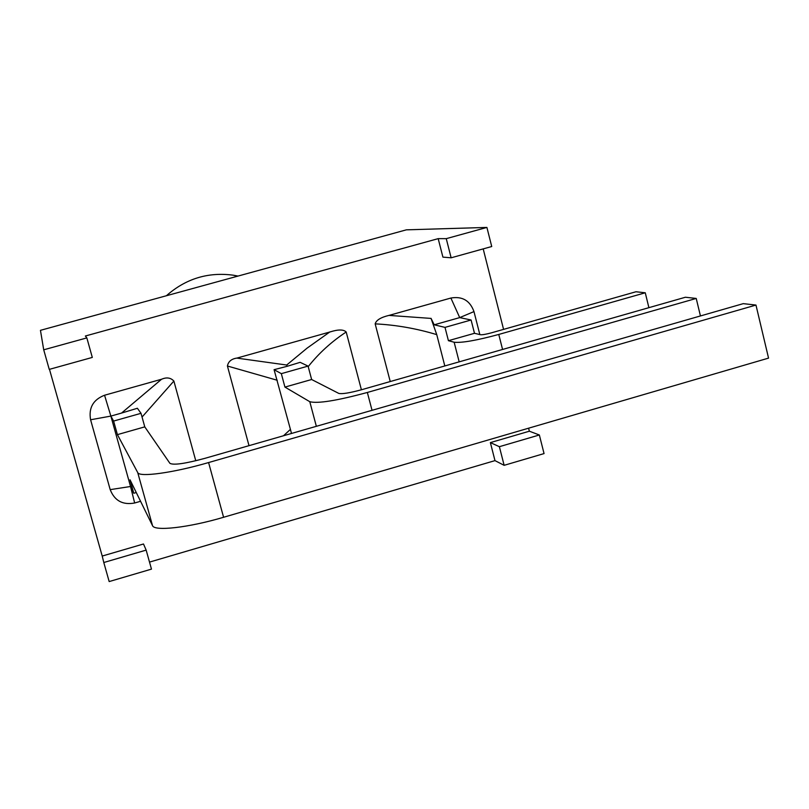 <?xml version="1.0" encoding="UTF-8"?>
<svg xmlns="http://www.w3.org/2000/svg" width="809" height="809" viewBox="0 0 809 809"><rect width="100%" height="100%" fill="white"/><g stroke="black" fill="none" stroke-linecap="round" stroke-linejoin="round"><path stroke-width="1.21" d="M161.628 379.188L121.532 413.075L110.863 416.089L104.553 395.237L161.648 379.219C166.624 377.065 170.699 377.682 173.874 381.059L195.768 460.756M140.564 501.287L134.658 502.996C122.735 505.21 114.585 500.761 110.196 489.637L90.588 419.77C88.515 407.867 93.166 399.686 104.553 395.237M117.406 434.635L113.614 421.064L110.863 416.089L130.532 486.502L133.778 493.257L130.016 479.798L152.517 525.638L137.732 472.587L117.406 434.635L144.771 426.869L169.92 463.345C173.581 465.327 185.261 463.658 204.98 458.319L743.249 303.648L755.97 305.064L208.591 462.556C173.298 472.84 139.249 477.492 137.732 472.587M286.71 365.031L236.865 358.104L329.617 332.074M329.981 331.852L307.107 348.123L286.73 364.99L287.205 366.285L274.069 369.683L281.33 373.647L308.067 366.093L311.637 379.512L338.799 393.417C342.076 394.185 349.66 392.952 361.532 389.746L685.425 297.237L696.225 298.44L367.347 392.466C336.837 400.708 317.654 403.782 309.786 401.699L284.93 387.086L311.637 379.512M274.079 369.693L290.421 429.387L283.504 435.758M249.01 445.668L227.42 366.012L277.254 380.26M227.42 366.012C228.3 361.532 231.445 358.893 236.855 358.084M290.431 429.397L291.473 433.462M389.028 315.399L450.886 298.036C462.293 296.064 469.989 300.574 473.973 311.596L459.704 317.603L434.221 324.803L431.035 318.341L436.749 334.633L444.819 365.961M431.005 318.412L388.977 315.399C380.817 317.35 376.215 320.162 375.164 323.863C395.925 324.905 416.453 328.494 436.749 334.633M390.231 381.545L375.164 323.863M700.442 315.945L696.225 298.44M480.526 334.734C482.447 334.906 486.108 334.269 491.528 332.802L635.985 291.756L645.269 292.787L498.769 334.451C476.491 340.468 461.615 343.056 454.142 342.227L448.419 340.69L474.489 333.298L480.526 334.734M648.899 307.673L645.269 292.787M152.517 525.638C154.297 531.503 188.457 527.68 223.587 517.275L768.55 358.114L755.97 305.064M136.276 492.539L133.778 493.257M308.209 366.629C318.817 353.25 331.488 341.701 346.191 332.003L361.401 389.776M308.067 366.093L300.139 362.341L287.205 366.285M330.052 331.953C338.162 329.344 343.552 329.364 346.191 332.003M142.05 417.039L173.874 381.059M113.614 421.064L141.019 413.318L137.378 408.262L121.532 413.075M434.221 324.803L445.001 327.382L471.091 320L474.489 333.298M450.886 298.036L459.704 317.603L471.091 320M473.973 311.596L479.828 334.562M141.019 413.318L144.771 426.869M448.419 340.69L445.001 327.382M284.93 387.086L281.33 373.647M238.018 276.071L233.275 275.191C207.994 271.844 185.696 278.701 166.381 295.75M438.185 238.645L446.255 238.655L451.139 257.798L442.917 257.131L438.185 238.645L85.36 336.008L86.846 337.899L92.307 357.426L49.248 369.389L43.716 349.812L86.846 337.899M529.359 431.207L539.35 434.979L499.375 446.689L490.375 442.604L529.359 431.207L528.601 428.194M499.375 446.689L504.138 465.327L494.987 460.624L490.375 442.604M451.139 257.798L491.73 246.523L486.907 227.43L406.361 229.837L40.45 330.335L43.716 349.812M103.795 562.518L102.217 556.056L143.496 543.992L146.156 550.11L103.795 562.518L109.175 581.57L151.475 569.121L146.156 550.11M102.217 556.056L49.48 369.319M494.987 460.624L149.513 562.103M483.195 248.889L503.572 329.374M539.35 434.979L544.053 453.586L504.138 465.327M446.255 238.655L486.907 227.43M110.863 416.089L90.588 419.77M134.658 502.996L130.532 486.502L110.196 489.637M372.039 410.315L367.347 392.466M316.349 426.313L309.786 401.699M502.571 349.458L498.769 334.451M459.178 361.856L454.142 342.227M223.587 517.275L208.591 462.556M237.583 276.193L233.275 275.191"/></g></svg>
